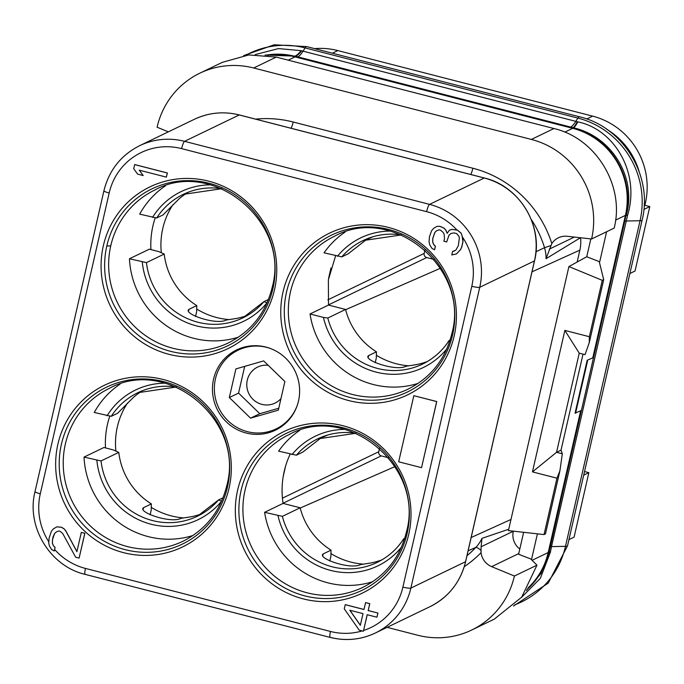 <?xml version="1.0" encoding="UTF-8"?>
<svg xmlns="http://www.w3.org/2000/svg" width="684" height="684" viewBox="0 0 684 684"><rect width="100%" height="100%" fill="white"/><g stroke="black" fill="none" stroke-linecap="round" stroke-linejoin="round"><path stroke-width="1.03" d="M639.112 171.479A71.982 70.05 -115.7 0 0 606.486 129.096M521.524 597.38L540.36 578.322L550.449 552.005L551.501 546.601L565.48 546.336A13.714 2.001 12.9 0 0 567.532 545.772L548.26 583.084L513.47 606.05M550.5 551.663A10.551 3.095 5.5 0 0 548.961 552.535L550.184 546.807A10.286 1.505 12.9 0 1 551.501 546.601L627.519 215.494C640.651 172.471 613.804 129.122 577.835 121.872L301.063 50.659L278.525 48.573L255.209 54.583M627.416 215.845L626.279 215.024C636.966 178.327 612.223 136.612 573.611 127.822L294.898 56.122L265.024 55.045M526.389 590.548L540.976 573.543L548.901 552.877L581.238 410.537L575.064 413.153L587.171 360.263L593.344 357.647L625.903 215.511A72.495 70.555 -115.7 0 0 572.816 127.822L295.137 56.387A72.495 70.555 -115.7 0 0 265.931 55.148M301.61 50.813A61.697 13.979 -75.1 0 1 295.402 56.259L295.137 56.387M577.262 121.735A61.637 7.43 -74.6 0 1 573.081 127.694L572.816 127.822M288.203 60.166L295.026 56.883L572.705 128.318A71.982 70.05 -115.7 0 1 625.415 215.383L592.857 357.527M295.026 56.883A71.982 70.05 -115.7 0 0 267.718 55.387M580.648 410.819L548.192 552.544A71.982 70.05 -115.7 0 1 527.954 587.992M520.507 554.989L531.579 559.29L518.609 554.254L523.636 532.297M537.41 533.828L531.579 559.29M599.329 261.955L603.69 279.645L602.271 280.337L589.36 336.716L564.856 330.415L532.451 471.883L556.956 478.193L559.888 470.891L545.464 533.888L544.045 534.572L508.434 530.604L568.908 266.555L586.744 256.757L599.714 261.801L586.744 256.757L590.831 238.913M606.597 231.748L599.714 261.801M587.171 360.263L593.344 357.647M587.667 360.391L575.552 413.273M527.031 589.531A72.495 70.555 -115.7 0 0 548.679 552.672M222.377 62.321L248.779 54.942L276.268 57.097L253.678 67.99A82.268 80.062 64.3 0 0 199.788 73.214L222.377 62.321M168.324 131.85L157.089 127.215A82.268 80.062 64.3 0 1 199.788 73.214M614.172 228.105C625.005 185.997 596.123 138.228 553.954 128.541L531.365 139.433L253.678 67.99M531.365 139.433A82.268 80.062 64.3 0 1 591.583 238.998L567.31 236.288A17.143 16.681 64.3 0 0 558.392 237.801A17.143 16.681 64.3 0 0 551.834 243.555L546.029 258.714A35.029 34.089 -115.7 0 0 544.515 247.702A104.447 101.642 -115.7 0 0 531.169 219.333M580.536 237.681L546.029 258.714M577.142 262.032L579.87 250.122A36.44 35.457 -115.7 0 0 580.545 237.767M466.984 555.716A104.447 101.642 -115.7 0 0 475.876 547.388A35.029 34.089 -115.7 0 0 481.989 538.342L481.091 546.773L513.299 531.246A17.143 16.681 -115.7 0 0 519.806 549.047M614.181 228.08L591.583 238.998M553.954 128.541L276.268 57.097M568.908 266.555L602.271 280.337M559.888 470.891L562.325 453.808L561.034 450.157L583.024 354.132M603.69 279.645L589.266 342.641L585.034 354.645L579.245 353.166L564.856 330.415M531.194 559.444L536.974 565.164L514.394 576.031L491.651 566.643A17.143 16.681 64.3 0 1 481.04 552.663L481.091 546.773M536.974 565.164L521.695 597.158L494.293 619.14L471.695 630.032A82.268 80.062 64.3 0 1 417.804 635.256L387.084 627.348M514.394 576.031A82.268 80.062 64.3 0 1 471.695 630.032M54.634 533.511L56.421 531.836L58.824 530.998L60.218 531.357L62.68 533.452L75.642 557.204L79.113 558.093L84.79 533.306L81.319 532.409L76.899 551.689L65.553 530.545L63.783 528.629L61.158 527.227L56.832 526.842L53.42 528.877L51.403 531.28L49.128 537.983L48.718 542.985L49.479 546.097L51.625 549.568L54.25 550.971L55.113 547.491L53.343 545.576L52.42 543.156L52.514 539.531L54.634 533.511L56.481 531.819M79.113 558.093L84.867 533.272L81.319 532.409M76.933 551.578L65.621 530.51L63.851 528.595L61.235 527.193L56.832 526.842M456.433 253.952L460.392 249.814L461.717 247.24L462.983 241.726L462.914 238.793L461.238 233.261L457.545 230.123L451.825 229.379L449.354 230.251L447.174 233.338L445.72 230.046L443.95 228.131L439.932 226.37L436.999 226.344L433.588 228.388L431.561 230.782L429.449 236.801L429.039 241.803L429.8 244.915L431.946 248.377L434.571 249.788L435.357 246.343L433.588 244.427L432.673 242.008L432.767 238.383L434.879 232.363L436.743 230.653L439.145 229.815L440.539 230.175L443.001 232.261L444.078 233.996L444.523 238.485L443.89 241.247L446.669 241.956L448.943 235.253L450.807 233.543L453.902 232.885L456.681 233.595L458.99 236.382L459.366 237.938L458.331 245.684L455.835 250.147L452.577 251.498L451.791 254.944L456.433 253.952L460.323 249.848L461.649 247.275L462.906 241.76L462.085 235.715L461.17 233.295L457.468 230.157L451.748 229.414L449.354 230.251M447.225 233.261L445.788 230.012L444.019 228.097L440.009 226.336L436.999 226.344M434.571 249.788L435.434 246.308L433.665 244.393L432.741 241.974L432.835 238.348L434.956 232.329L436.802 230.636M446.669 241.956L449.012 235.219L450.85 233.535M454.176 251.139L452.577 251.498M363.974 609.453L345.266 604.639L344.249 608.803L359.228 630.161L363.401 631.238L367.248 614.719M363.401 631.238L367.188 614.711L376.918 617.207L377.936 613.044L368.206 610.538L369.779 603.656L365.615 602.578L363.965 609.504L345.198 604.673M274.489 289.785A89.784 87.381 64.3 0 1 169.085 354.346A89.784 87.381 64.3 0 1 103.344 245.753A89.784 87.381 64.3 0 1 208.748 181.183A89.784 87.381 64.3 0 1 274.489 289.785M454.159 336.006A89.784 87.381 64.3 0 1 348.763 400.576A89.784 87.381 64.3 0 1 283.022 291.983A89.784 87.381 64.3 0 1 388.418 227.413A89.784 87.381 64.3 0 1 454.159 336.006M57.918 444.078A89.784 87.381 64.3 0 1 163.322 379.517A89.784 87.381 64.3 0 1 229.063 488.111A89.784 87.381 64.3 0 1 123.659 552.681A89.784 87.381 64.3 0 1 57.918 444.078M408.741 534.341A89.784 87.381 64.3 0 1 303.337 598.902A89.784 87.381 64.3 0 1 237.596 490.308A89.784 87.381 64.3 0 1 343 425.739A89.784 87.381 64.3 0 1 408.741 534.341M220.086 414.342A44.563 43.366 64.3 0 1 236.69 349.9A44.563 43.366 64.3 0 1 291.991 365.752A44.563 43.366 64.3 0 1 275.396 430.185A44.563 43.366 64.3 0 1 220.086 414.342M166.366 177.139L167.383 172.966L134.714 164.562L133.696 168.734L137.621 174.112L143.178 175.549L139.262 170.162L166.366 177.139L167.315 173.001L134.645 164.596M143.178 175.549L139.374 170.196M421.541 467.676L436.76 401.534L413.82 395.685L398.678 461.794L421.541 467.676L436.683 401.568L413.82 395.685M53.147 536.778L54.558 533.546M52.514 539.531L53.078 536.812M52.42 543.156L52.446 539.565M53.343 545.576L52.352 543.19M55.113 547.491L53.266 545.61M54.25 550.971L55.036 547.525M369.779 603.656L365.538 602.613M368.206 610.538L369.711 603.69M377.936 613.044L368.129 610.573M376.918 617.207L377.867 613.078M360.331 625.338L349.806 610.239L363.016 613.634L360.331 625.338M360.357 625.236L349.926 610.265M195.547 316.487L196.624 311.801L196.778 305.586A68.554 66.716 64.3 0 1 164.211 254.055L158.731 251.592L149.343 249.173L129.456 258.766A84.842 82.567 -115.7 0 0 238.451 337.144M221.573 188.664A68.554 66.716 -115.7 0 0 183.295 194.367A68.554 66.716 -115.7 0 0 156.67 217.991L139.681 214.143A84.842 82.567 64.3 0 1 165.485 185.8M427.38 361.494A68.554 66.716 -115.7 0 1 414.034 365.017L406.116 366.214C395.788 371.771 362.135 359.827 368.642 355.577L376.457 351.815L376.294 358.023L375.225 362.708M156.67 217.991L163.066 214.904L179.037 198.89A68.554 66.716 64.3 0 1 188.365 192.187M155.165 217.974A83.978 81.729 -115.7 0 0 150.933 249.583M328.5 305.073L310.032 313.973L323.438 317.419L327.816 318.026L345.574 309.459L328.5 305.073L328.38 279.807L335.605 255.799M401.252 234.886A68.554 66.716 -115.7 0 0 362.973 240.597A68.554 66.716 -115.7 0 0 341.82 256.868L324.036 252.823A84.842 82.567 64.3 0 1 345.163 232.03M450.149 339.999L449.08 340.529L449.815 341.059M376.457 351.815A68.554 66.716 64.3 0 1 345.574 309.459M368.172 356.133L368.642 355.577L368.317 357.022M310.032 313.973A84.842 82.567 -115.7 0 0 418.129 383.373M341.82 256.868L348.207 253.79L367.633 238.656A68.554 66.716 64.3 0 1 368.043 238.408M330.971 267.94L328.636 278.123M408.493 365.803A73.641 71.666 64.3 0 1 376.362 355.27M228.815 319.573A73.641 71.666 64.3 0 1 196.693 309.04M161.321 252.755A73.641 71.666 64.3 0 1 173.026 204.593M365.265 240.144L373.079 236.724M440.419 268.265L345.634 309.707M424.969 249.976L424.191 253.405A3.429 3.334 -115.7 0 0 426.696 257.552L434.041 259.441M314.554 48.624A71.982 70.05 64.3 0 1 337.836 50.582L592.643 116.135A71.982 70.05 64.3 0 1 645.354 203.199L644.867 205.303M568.951 539.599L574.09 537.12L588.856 472.661L583.709 475.141M629.887 273.506L635.034 271.026L649.8 206.568L643.858 209.432M649.8 206.568L644.174 205.123M588.856 472.661L584.529 471.55M379.552 448.302L378.765 451.731A3.429 3.334 -115.7 0 0 381.27 455.877L388.615 457.767M300.208 508.041L394.993 466.591M363.067 564.129A73.641 71.666 64.3 0 1 330.945 553.604M327.653 435.058L319.847 438.478M109.739 416.299A83.978 81.729 -115.7 0 0 105.507 447.917M183.389 517.908A73.641 71.666 64.3 0 1 151.267 507.374M115.904 451.089A73.641 71.666 64.3 0 1 127.6 402.919M283.21 476.449L285.544 466.266M283.082 503.398L264.614 512.307L282.389 516.352L300.148 507.793L283.082 503.398A84.842 82.567 64.3 0 1 290.187 454.125M355.825 433.22A68.554 66.716 -115.7 0 0 317.547 438.923A68.554 66.716 -115.7 0 0 296.394 455.202L278.619 451.149A84.842 82.567 64.3 0 1 299.746 430.356M103.925 447.507L84.029 457.092L101.027 460.939L118.785 452.38L113.305 449.918L103.925 447.507M176.147 386.99A68.554 66.716 -115.7 0 0 137.869 392.702A68.554 66.716 -115.7 0 0 111.253 416.317L94.255 412.469A84.842 82.567 64.3 0 1 120.068 384.134M202.284 513.599A68.554 66.716 -115.7 0 1 188.929 517.121L181.012 518.318C170.692 523.876 137.031 511.931 143.546 507.682L151.361 503.911L151.198 510.127L150.121 514.813M151.361 503.911A68.554 66.716 64.3 0 1 118.785 452.38M221.616 501.244L218.572 499.936L197.411 516.206A68.554 66.716 -115.7 0 0 218.504 500.013M143.076 508.238L143.546 507.682L143.213 509.118M218.572 499.936L223.061 497.764M84.029 457.092A84.842 82.567 -115.7 0 0 193.025 535.478M381.954 559.828A68.554 66.716 -115.7 0 1 368.608 563.351L360.69 564.539C350.37 570.105 316.709 558.161 323.216 553.912L331.03 550.141L330.876 556.357L329.799 561.042M404.723 538.325L403.654 538.864L404.389 539.385M331.03 550.141A68.554 66.716 64.3 0 1 300.148 507.793M322.754 554.459L323.216 553.912L322.891 555.348M264.614 512.307A84.842 82.567 -115.7 0 0 372.703 581.699M111.253 416.317L117.639 413.239L133.611 397.216A68.554 66.716 64.3 0 1 142.939 390.513M296.394 455.202L302.79 452.115L322.207 436.99A68.554 66.716 64.3 0 1 322.617 436.743M129.456 258.766L146.453 262.613L164.211 254.055M267.034 302.909L263.99 301.601L242.837 317.88A68.554 66.716 -115.7 0 0 263.921 301.687M263.99 301.601L268.487 299.438M247.702 315.273A68.554 66.716 -115.7 0 1 234.356 318.787L226.438 319.984C216.101 325.541 182.466 313.597 188.964 309.348L196.778 305.586M188.493 309.903L188.964 309.348L188.639 310.793M241.161 348.703A44.563 43.366 64.3 0 1 242.769 347.532M279.115 427.44A44.563 43.366 -115.7 0 0 281.038 426.91M297.446 404.825A43.708 42.536 64.3 0 1 276.088 428.902A43.708 42.536 64.3 0 1 247.454 431.672A43.708 42.536 -115.7 0 1 214.639 393.651A43.708 42.536 -115.7 0 1 238.126 350.165A43.708 42.536 -115.7 0 1 266.76 347.387A43.708 42.536 64.3 0 1 270.266 348.447M284.886 381.518L263.665 360.904L235.886 368.915L229.328 397.541L250.549 418.155L278.328 410.152L284.886 381.518M250.549 418.155L259.783 413.709L278.773 408.228M229.328 397.541L238.562 393.086L259.783 413.709M244.684 366.376L238.562 393.086M280.97 398.61A20.007 19.468 64.3 0 1 261.921 404.372A20.007 19.468 64.3 0 1 247.027 381.467A20.007 19.468 64.3 0 1 268.196 365.307M481.989 538.342L508.751 529.228M556.956 478.193L544.045 534.572M589.36 336.716L589.266 342.641M562.325 453.808L556.545 452.295L561.034 450.157M532.451 471.883L556.545 452.295L579.245 353.166M514.753 604.836A84.867 82.593 -115.7 0 0 565.48 546.336L640.044 220.744A84.867 82.593 -115.7 0 0 577.912 118.093L305.124 47.914A84.867 82.593 -115.7 0 0 245.642 55.31M297.839 56.892A61.697 10.97 -75.6 0 0 303.029 51.197L305.124 47.914A13.714 2.437 -75.6 0 1 306.671 46.589L274.147 44.785L243.598 55.618M570.618 127.079A61.697 10.97 -75.6 0 0 575.817 121.376L577.912 118.093A13.714 2.437 -75.6 0 1 579.451 116.776L306.671 46.589M550.184 546.807L624.757 221.214A10.286 1.505 12.9 0 1 626.074 221.009L640.044 220.744A13.714 2.001 12.9 0 0 642.105 220.18C653.323 176.352 623.346 126.873 579.451 116.776M624.757 221.214L625.903 215.511M550.449 552.005A10.593 3.087 5.5 0 0 548.901 552.877M301.063 50.659A61.697 13.988 -75.6 0 1 294.898 56.122M577.835 121.872A61.611 7.344 -74 0 1 573.611 127.822M627.519 215.494L626.279 215.024M564.762 132.149L572.705 128.318M615.6 220.12L625.415 215.383M532.075 560.316L548.192 552.544M551.834 243.555A111.304 108.32 -115.7 0 0 472.875 168.238L293.197 122.017A111.304 108.32 -115.7 0 0 255.611 119.136M293.197 122.017A6.857 1.223 -75.6 0 1 291.085 128.259M472.875 168.238A6.857 1.223 -75.6 0 1 470.754 174.488M550.62 245.659L544.515 247.702L535.965 251.763M532.007 271.83L579.87 250.122M574.321 237.074L549.261 249.156M518.763 553.57L491.651 566.643M464.282 566.66A111.304 108.32 -115.7 0 0 481.04 552.663M468.113 550.8L475.876 547.388A6.857 1.479 -136.6 0 1 480.861 550.278M194.324 119.315A68.554 66.716 64.3 0 1 239.238 114.963L484.255 178.002A68.554 66.716 64.3 0 1 534.452 260.92L465.556 561.718A68.554 66.716 64.3 0 1 429.988 606.665C448.584 597.226 460.46 582.221 465.633 561.641A3.429 0.504 -167.1 0 1 465.556 561.718L410.862 588.086L479.749 287.289A68.554 66.716 -115.7 0 0 429.561 204.371L184.543 141.332A68.554 66.716 -115.7 0 0 139.63 145.683L194.324 119.315C208.714 112.561 223.719 111.107 239.34 114.946A3.429 0.607 104.4 0 0 239.238 114.963L184.543 141.332A6.857 1.223 -75.6 0 0 181.611 148.625A61.697 60.047 -115.7 0 0 109.175 192.999L40.288 493.797A61.697 60.047 -115.7 0 0 48.812 541.813M239.417 115.006A3.429 0.607 104.4 0 0 239.34 114.946L484.349 177.985A3.429 0.607 104.4 0 0 484.255 178.002L429.561 204.371A6.857 1.223 -75.6 0 0 426.619 211.664L181.611 148.625M484.426 178.045A3.429 0.607 104.4 0 0 484.349 177.985C519.421 186.014 543.532 225.78 534.52 260.843A3.429 0.504 -167.1 0 1 534.452 260.92L479.749 287.289A6.857 1 12.9 0 1 471.798 286.288A61.697 60.047 -115.7 0 0 462.504 237.126M534.486 260.741A3.429 0.504 -167.1 0 1 534.52 260.843L465.633 561.641A3.429 0.504 -167.1 0 0 465.599 561.547M330.381 637.385A68.554 66.716 -115.7 0 0 375.294 633.033A68.554 66.716 -115.7 0 0 410.862 588.086A6.857 1 12.9 0 1 402.902 587.094L471.798 286.288M40.288 493.797A6.857 1 -167.1 0 1 35.021 491.582C26.026 526.646 50.086 566.335 85.175 574.38L330.184 637.42C345.83 641.267 360.87 639.805 375.294 633.033L429.988 606.665M54.652 549.509A61.697 60.047 -115.7 0 0 85.466 568.43A6.857 1.223 104.4 0 0 85.175 574.38M456.852 229.944A61.697 60.047 -115.7 0 0 426.619 211.664M363.64 630.46A61.697 60.047 -115.7 0 0 402.902 587.094M85.466 568.43L330.475 631.46A61.697 60.047 -115.7 0 0 362.169 630.922M109.175 192.999A6.857 1 -167.1 0 1 103.917 190.785L35.021 491.582M330.475 631.46A6.857 1.223 104.4 0 0 330.184 637.42M106.824 245.941A87.133 84.799 -115.7 0 0 170.624 351.337A87.133 84.799 -115.7 0 0 272.907 288.674A87.133 84.799 -115.7 0 0 209.107 183.286A87.133 84.799 -115.7 0 0 106.824 245.941A17.143 2.505 -167.1 0 0 110.791 245.65A84.842 82.567 -115.7 0 0 140.152 331.526A84.842 82.567 -115.7 0 0 228.482 342.872C251.199 331.372 265.743 312.956 272.121 287.631A17.143 2.505 12.9 0 0 272.907 288.674M272.121 287.631C290.786 221.873 212.673 157.816 154.798 190.032A84.842 82.567 -115.7 0 0 110.791 245.65M152.506 217.444A71.982 70.05 64.3 0 1 210.398 184.842M334.476 236.254A84.842 82.567 -115.7 0 0 290.469 291.88A84.842 82.567 -115.7 0 0 319.83 377.756A84.842 82.567 -115.7 0 0 408.16 389.102C430.877 377.602 445.421 359.185 451.799 333.86C470.464 268.094 392.351 204.037 334.476 236.254M446.849 348.831A71.982 70.05 64.3 0 1 376.311 372.156A71.982 70.05 64.3 0 1 323.438 317.419M327.816 318.026A68.554 66.716 -115.7 0 0 422.515 364.102A68.554 66.716 -115.7 0 0 449.063 340.589M286.502 292.171A87.133 84.799 -115.7 0 0 350.302 397.558A87.133 84.799 -115.7 0 0 452.586 334.904A87.133 84.799 -115.7 0 0 388.786 229.508A87.133 84.799 -115.7 0 0 286.502 292.171M337.443 256.269A71.982 70.05 64.3 0 1 390.077 231.072M426.696 257.552L328.474 304.902M424.191 253.405L327.867 299.84M332.381 53.207L337.836 50.582M586.718 118.99L592.643 116.135M644.225 203.746L645.354 203.199M381.27 455.877L283.056 503.227M289.05 434.588A84.842 82.567 -115.7 0 0 245.043 490.206A84.842 82.567 -115.7 0 0 274.404 576.082A84.842 82.567 -115.7 0 0 362.734 587.428C385.451 575.928 399.995 557.511 406.382 532.186C425.038 466.428 346.925 402.372 289.05 434.588M109.38 388.358A84.842 82.567 -115.7 0 0 65.365 443.984A84.842 82.567 -115.7 0 0 94.725 529.861A84.842 82.567 -115.7 0 0 183.064 541.206C205.773 529.707 220.325 511.29 226.703 485.956C245.359 420.198 167.255 356.142 109.38 388.358M221.522 501.218A71.982 70.05 64.3 0 1 146.65 522.935A71.982 70.05 64.3 0 1 96.863 460.392M101.027 460.939A68.554 66.716 -115.7 0 0 197.411 516.206M61.398 444.275A87.133 84.799 -115.7 0 0 125.198 549.662A87.133 84.799 -115.7 0 0 227.49 486.999A87.133 84.799 -115.7 0 0 163.69 381.612A87.133 84.799 -115.7 0 0 61.398 444.275M401.423 547.166A71.982 70.05 64.3 0 1 330.885 570.482A71.982 70.05 64.3 0 1 278.02 515.753M282.389 516.352A68.554 66.716 -115.7 0 0 377.089 562.436A68.554 66.716 -115.7 0 0 403.646 538.924M241.076 490.496A87.133 84.799 -115.7 0 0 304.876 595.892A87.133 84.799 -115.7 0 0 407.16 533.229A87.133 84.799 -115.7 0 0 343.368 427.842A87.133 84.799 -115.7 0 0 241.076 490.496M107.08 415.769A71.982 70.05 64.3 0 1 164.972 383.177M292.025 454.604A71.982 70.05 64.3 0 1 344.651 429.398M378.765 451.731L282.441 498.166M146.453 262.613A68.554 66.716 -115.7 0 0 242.837 317.88M266.94 302.884A71.982 70.05 64.3 0 1 192.076 324.601A71.982 70.05 64.3 0 1 142.281 262.066M471.156 537.521L510.982 519.455M567.532 545.772L642.105 220.18M139.63 145.683C120.991 155.157 109.089 170.188 103.917 190.785M183.295 194.367L221.684 188.707M449.08 340.529C442.36 350.883 433.502 358.741 422.515 364.102M401.363 234.937L362.973 240.597M403.654 538.864C396.934 549.218 388.076 557.075 377.089 562.436M176.258 387.033L137.869 392.702M355.937 433.263L317.547 438.923M276.088 428.902L282.646 425.739M238.126 350.165L244.684 347.002"/></g></svg>
